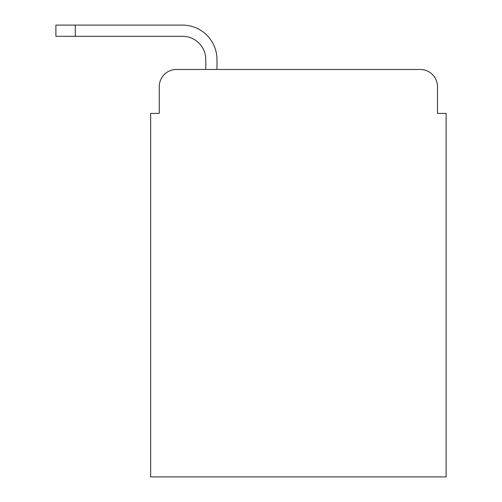 <?xml version="1.0" encoding="UTF-8"?>
<svg xmlns="http://www.w3.org/2000/svg" width="502" height="502" viewBox="0 0 502 502"><rect width="100%" height="100%" fill="white"/><g stroke="black" fill="none" stroke-linecap="round" stroke-linejoin="round"><path stroke-width="0.75" d="M159.26 86.689L159.26 113.396L159.26 86.689A17.225 17.225 0 0 1 176.491 69.464L205.776 69.464L205.776 59.556A23.255 23.255 0 0 0 182.521 36.301L55.898 36.301L55.898 25.1L182.521 25.1A34.456 34.456 0 0 1 216.977 59.556L216.977 69.464L420.262 69.464L176.491 69.464M437.493 113.396L437.493 86.689L437.493 113.396L446.102 113.396L446.102 476.9L150.65 476.9L150.65 113.396L159.26 113.396M437.493 86.689A17.225 17.225 0 0 0 420.262 69.464M205.776 59.556A23.255 23.255 0 0 0 182.521 36.301A23.255 23.255 0 0 1 205.776 59.556A23.255 23.255 0 0 0 182.521 36.301A23.255 23.255 0 0 1 205.776 59.556A23.255 23.255 0 0 0 182.521 36.301A23.255 23.255 0 0 1 205.776 59.556A23.255 23.255 0 0 0 182.521 36.301A23.255 23.255 0 0 1 205.776 59.556A23.255 23.255 0 0 0 182.521 36.301A23.255 23.255 0 0 1 205.776 59.556A23.255 23.255 0 0 0 182.521 36.301A23.255 23.255 0 0 1 205.776 59.556A23.255 23.255 0 0 0 182.521 36.301A23.255 23.255 0 0 1 205.776 59.556A23.255 23.255 0 0 0 182.521 36.301A23.255 23.255 0 0 1 205.776 59.556A23.255 23.255 0 0 0 182.521 36.301A23.255 23.255 0 0 1 205.776 59.556A23.255 23.255 0 0 0 182.521 36.301A23.255 23.255 0 0 1 205.776 59.556A23.255 23.255 0 0 0 182.521 36.301A23.255 23.255 0 0 1 205.776 59.556A23.255 23.255 0 0 0 182.521 36.301A23.255 23.255 0 0 1 205.776 59.556A23.255 23.255 0 0 0 182.521 36.301M75.275 36.301L75.275 25.1L182.521 25.1"/></g></svg>
